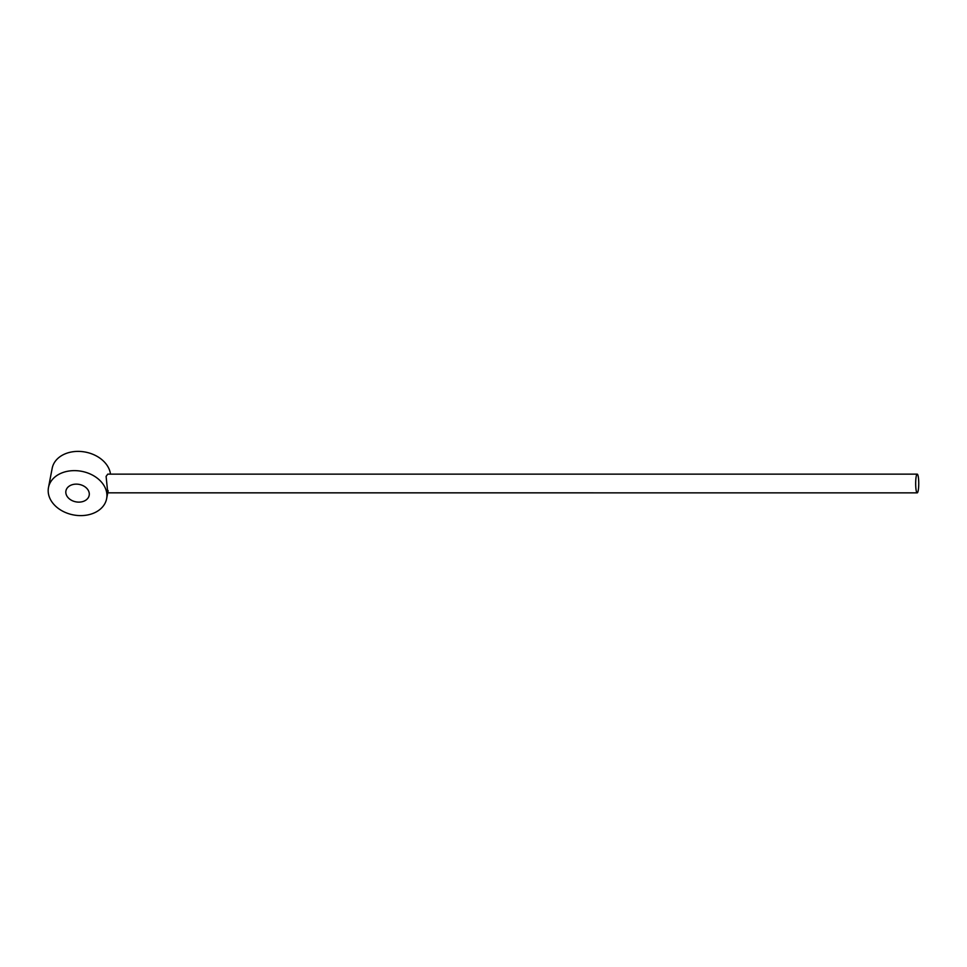 <?xml version="1.0" encoding="UTF-8"?>
<svg xmlns="http://www.w3.org/2000/svg" width="967" height="967" viewBox="0 0 967 967"><rect width="100%" height="100%" fill="white"/><g stroke="black" fill="none" stroke-linecap="round" stroke-linejoin="round"><path stroke-width="1.45" d="M110.492 474.144A29.602 22.181 -169.1 0 0 110.456 473.878A29.602 22.181 -169.1 0 0 81.76 451.565A29.602 22.181 -169.1 0 0 52.182 468.294L48.483 487.537A29.602 22.181 -169.1 0 0 48.35 493.122A29.602 22.181 -169.1 0 0 77.034 515.435A29.602 22.181 -169.1 0 0 106.624 498.706A29.602 22.181 -169.1 0 0 106.757 493.122A29.602 22.181 -169.1 0 0 78.061 470.808A29.602 22.181 -169.1 0 0 48.483 487.537M89.23 493.122A11.846 8.872 10.9 0 1 89.182 495.358A11.846 8.872 10.9 0 1 77.348 502.054A11.846 8.872 10.9 0 1 65.877 493.122A11.846 8.872 10.9 0 1 65.925 490.885A11.846 8.872 10.9 0 1 77.759 484.201A11.846 8.872 10.9 0 1 89.23 493.122M917.212 474.144A9.356 1.535 90 0 0 916.208 476.393A9.356 1.535 90 0 0 915.761 486.739A9.356 1.535 90 0 0 917.212 492.856A9.356 1.535 90 0 0 918.203 490.607A9.356 1.535 90 0 0 918.65 480.261A9.356 1.535 90 0 0 917.212 474.144L107.748 474.144L106.104 476.393L107.434 489.58C107.627 493.545 107.845 493.883 108.111 490.607M917.212 492.856L107.748 492.844L106.624 498.706"/></g></svg>
